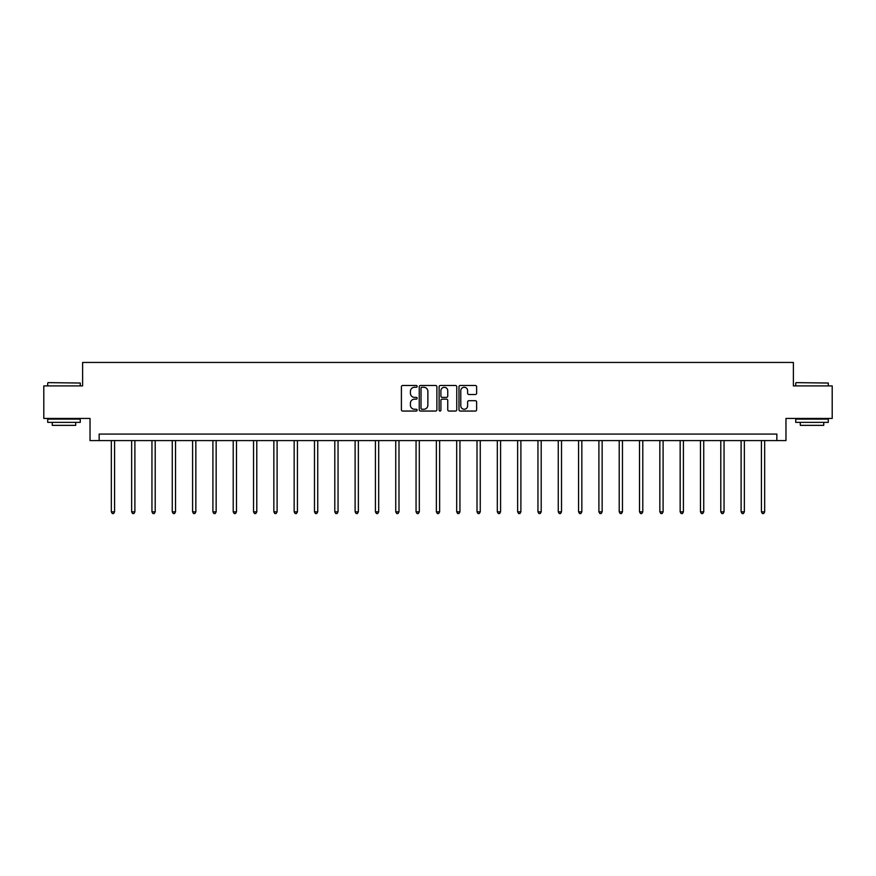 <?xml version="1.0" encoding="UTF-8"?>
<svg xmlns="http://www.w3.org/2000/svg" width="876" height="876" viewBox="0 0 876 876"><rect width="100%" height="100%" fill="white"/><g stroke="black" fill="none" stroke-linecap="round" stroke-linejoin="round"><path stroke-width="1.31" d="M417.162 386.382A0.898 0.898 0 0 0 416.264 385.484L402.686 385.484A1.281 1.281 0 0 0 401.405 386.765L401.405 409.771A1.281 1.281 0 0 0 402.686 411.052L416.264 411.052A0.898 0.898 0 0 0 417.162 410.154A0.898 0.898 0 0 0 416.264 409.256L414.512 409.256A4.095 4.095 0 0 1 410.417 405.172L410.417 403.256A4.095 4.095 0 0 1 414.512 399.16L416.264 399.16A0.898 0.898 0 0 0 417.162 398.262A0.898 0.898 0 0 0 416.264 397.375L414.512 397.375A4.095 4.095 0 0 1 410.417 393.28L410.417 391.364A4.095 4.095 0 0 1 414.512 387.28L416.264 387.28A0.898 0.898 0 0 0 417.162 386.382M475.361 394.496A1.281 1.281 0 0 0 476.632 393.215L476.632 386.765A1.281 1.281 0 0 0 475.361 385.484L460.272 385.484A1.281 1.281 0 0 0 458.991 386.765L458.991 409.771A1.281 1.281 0 0 0 460.272 411.052L475.361 411.052A1.281 1.281 0 0 0 476.632 409.771L476.632 401.975A1.281 1.281 0 0 0 475.361 400.693L468.901 400.693A1.281 1.281 0 0 0 467.62 401.975L467.62 405.84A3.416 3.416 0 0 1 464.203 409.256A3.416 3.416 0 0 1 460.787 405.84L460.787 390.696A3.416 3.416 0 0 1 464.203 387.28A3.416 3.416 0 0 1 467.62 390.696L467.62 393.215A1.281 1.281 0 0 0 468.901 394.496L475.361 394.496M776.848 440.595L785.969 440.595L785.969 418.454L832.2 418.454L832.2 385.9L793.393 385.9L793.393 362.456L82.607 362.456L82.607 385.9L43.8 385.9L43.8 418.454L90.031 418.454L90.031 440.595L776.848 440.595L776.848 434.08L99.152 434.08L99.152 440.595M436.883 386.765A1.281 1.281 0 0 0 435.602 385.484L420.524 385.484A1.281 1.281 0 0 0 419.243 386.765L419.243 409.771A1.281 1.281 0 0 0 420.524 411.052L435.602 411.052A1.281 1.281 0 0 0 436.883 409.771L436.883 386.765M440.398 385.484L455.476 385.484A1.281 1.281 0 0 1 456.757 386.765L456.757 409.771A1.281 1.281 0 0 1 455.476 411.052L449.027 411.052A1.281 1.281 0 0 1 447.745 409.771L447.745 400.441A1.281 1.281 0 0 0 446.464 399.16L442.183 399.16A1.281 1.281 0 0 0 440.913 400.441L440.913 410.154A0.898 0.898 0 0 1 440.015 411.052A0.898 0.898 0 0 1 439.117 410.154L439.117 386.765A1.281 1.281 0 0 1 440.398 385.484M421.925 387.28A0.898 0.898 0 0 0 421.027 388.167L421.027 408.369A0.898 0.898 0 0 0 421.925 409.256L423.776 409.256A4.095 4.095 0 0 0 427.871 405.172L427.871 391.364A4.095 4.095 0 0 0 423.776 387.28L421.925 387.28M447.745 390.762A3.416 3.416 0 0 0 444.329 387.334A3.416 3.416 0 0 0 440.913 390.762L440.913 396.094A1.281 1.281 0 0 0 442.183 397.375L446.464 397.375A1.281 1.281 0 0 0 447.745 396.094L447.745 390.762M111.329 440.595L111.329 511.847L114.581 511.847L114.581 440.595M114.581 511.847L113.606 513.544L112.303 513.544L111.329 511.847M48.092 382.637L80.263 383.031L48.092 382.637M63.981 422.363L47.709 422.363L47.709 419.1L80.263 419.1L80.263 422.363L63.981 422.363M75.708 422.363L75.708 425.353L52.264 425.353L52.264 422.363M796.131 382.637L828.291 383.031L796.131 382.637M812.019 422.363L795.736 422.363L795.736 419.1L828.291 419.1L828.291 422.363L812.019 422.363M823.736 422.363L823.736 425.353L800.292 425.353L800.292 422.363M131.641 440.595L131.641 511.847L134.893 511.847L134.893 440.595M134.893 511.847L133.918 513.544L132.615 513.544L131.641 511.847M151.953 440.595L151.953 511.847L155.205 511.847L155.205 440.595M155.205 511.847L154.231 513.544L152.928 513.544L151.953 511.847M172.265 440.595L172.265 511.847L175.529 511.847L175.529 440.595M175.529 511.847L174.554 513.544L173.251 513.544L172.265 511.847M192.589 440.595L192.589 511.847L195.841 511.847L195.841 440.595M195.841 511.847L194.866 513.544L193.563 513.544L192.589 511.847M212.901 440.595L212.901 511.847L216.153 511.847L216.153 440.595M216.153 511.847L215.178 513.544L213.875 513.544L212.901 511.847M233.213 440.595L233.213 511.847L236.476 511.847L236.476 440.595M236.476 511.847L235.491 513.544L234.199 513.544L233.213 511.847M253.536 440.595L253.536 511.847L256.788 511.847L256.788 440.595M256.788 511.847L255.814 513.544L254.511 513.544L253.536 511.847M273.849 440.595L273.849 511.847L277.101 511.847L277.101 440.595M277.101 511.847L276.126 513.544L274.823 513.544L273.849 511.847M294.161 440.595L294.161 511.847L297.424 511.847L297.424 440.595M297.424 511.847L296.438 513.544L295.135 513.544L294.161 511.847M314.484 440.595L314.484 511.847L317.736 511.847L317.736 440.595M317.736 511.847L316.762 513.544L315.459 513.544L314.484 511.847M334.796 440.595L334.796 511.847L338.048 511.847L338.048 440.595M338.048 511.847L337.074 513.544L335.771 513.544L334.796 511.847M355.108 440.595L355.108 511.847L358.361 511.847L358.361 440.595M358.361 511.847L357.386 513.544L356.083 513.544L355.108 511.847M375.421 440.595L375.421 511.847L378.684 511.847L378.684 440.595M378.684 511.847L377.709 513.544L376.406 513.544L375.421 511.847M395.744 440.595L395.744 511.847L398.996 511.847L398.996 440.595M398.996 511.847L398.022 513.544L396.719 513.544L395.744 511.847M416.056 440.595L416.056 511.847L419.308 511.847L419.308 440.595M419.308 511.847L418.334 513.544L417.031 513.544L416.056 511.847M436.368 440.595L436.368 511.847L439.632 511.847L439.632 440.595M439.632 511.847L438.646 513.544L437.354 513.544L436.368 511.847M456.692 440.595L456.692 511.847L459.944 511.847L459.944 440.595M459.944 511.847L458.969 513.544L457.666 513.544L456.692 511.847M477.004 440.595L477.004 511.847L480.256 511.847L480.256 440.595M480.256 511.847L479.281 513.544L477.978 513.544L477.004 511.847M497.316 440.595L497.316 511.847L500.579 511.847L500.579 440.595M500.579 511.847L499.594 513.544L498.291 513.544L497.316 511.847M517.639 440.595L517.639 511.847L520.891 511.847L520.891 440.595M520.891 511.847L519.917 513.544L518.614 513.544L517.639 511.847M537.952 440.595L537.952 511.847L541.204 511.847L541.204 440.595M541.204 511.847L540.229 513.544L538.926 513.544L537.952 511.847M558.264 440.595L558.264 511.847L561.516 511.847L561.516 440.595M561.516 511.847L560.541 513.544L559.238 513.544L558.264 511.847M578.576 440.595L578.576 511.847L581.839 511.847L581.839 440.595M581.839 511.847L580.865 513.544L579.562 513.544L578.576 511.847M598.899 440.595L598.899 511.847L602.151 511.847L602.151 440.595M602.151 511.847L601.177 513.544L599.874 513.544L598.899 511.847M619.212 440.595L619.212 511.847L622.464 511.847L622.464 440.595M622.464 511.847L621.489 513.544L620.186 513.544L619.212 511.847M639.524 440.595L639.524 511.847L642.787 511.847L642.787 440.595M642.787 511.847L641.801 513.544L640.509 513.544L639.524 511.847M659.847 440.595L659.847 511.847L663.099 511.847L663.099 440.595M663.099 511.847L662.125 513.544L660.822 513.544L659.847 511.847M680.159 440.595L680.159 511.847L683.411 511.847L683.411 440.595M683.411 511.847L682.437 513.544L681.134 513.544L680.159 511.847M700.471 440.595L700.471 511.847L703.735 511.847L703.735 440.595M703.735 511.847L702.749 513.544L701.446 513.544L700.471 511.847M720.795 440.595L720.795 511.847L724.047 511.847L724.047 440.595M724.047 511.847L723.072 513.544L721.769 513.544L720.795 511.847M741.107 440.595L741.107 511.847L744.359 511.847L744.359 440.595M744.359 511.847L743.385 513.544L742.082 513.544L741.107 511.847M761.419 440.595L761.419 511.847L764.671 511.847L764.671 440.595M764.671 511.847L763.697 513.544L762.394 513.544L761.419 511.847M47.709 385.9L47.709 383.031M55.133 419.1L55.133 418.454M72.839 419.1L72.839 418.454M80.263 385.9L80.263 383.031M795.736 385.9L795.736 383.031M803.161 419.1L803.161 418.454M820.867 419.1L820.867 418.454M828.291 385.9L828.291 383.031"/></g></svg>
